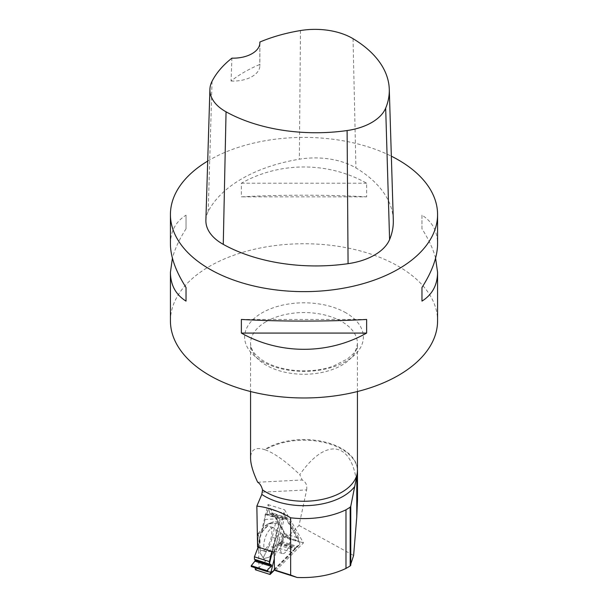 <?xml version="1.0" encoding="UTF-8"?>
<svg xmlns="http://www.w3.org/2000/svg" width="608" height="608" viewBox="0 0 608 608"><rect width="100%" height="100%" fill="white"/><g stroke="black" fill="none" stroke-linecap="round" stroke-linejoin="round"><path stroke-width="0.46" stroke-dasharray="3.04 2.28" d="M274.482 569.802L299.714 544.57L297.396 546.068L296.955 547.314L296.104 547.36L295.579 548.469L293.314 550.149L292.174 552.406L274.596 569.985M270.089 573.374L293.314 550.149M296.104 547.36L297.396 546.068M299.714 544.57L299.714 542.693L298.292 539.281L283.951 514.087L285.106 517.043L284.134 518.898L274.284 558.782M284.134 518.898L282.439 519.506L280.425 519.11L272.392 551.638M299.714 542.693L285.106 517.043M270.172 514.208L286.596 519.422L270.172 514.208L268.44 508.334L266.775 513.897L265.126 514.474L280.425 519.11M251.271 566.534L255.079 566.96L255.368 567.834M283.951 514.087L284.483 513.426L284.628 515.28M292.174 552.406L277.233 547.664L278.928 543.841L279.604 542.739L280.98 542.245L284.156 533.482L298.862 538.156L298.292 539.281M286.094 517.856L287.272 517.796L298.862 538.156M271.852 551.464L279.832 519.141M285.114 536.978A9.348 3.906 -72.4 0 1 288.078 535.747A9.348 3.906 -72.4 0 1 288.975 545.84A9.348 3.906 -72.4 0 1 282.416 553.569A9.348 3.906 -72.4 0 1 280.797 546.508A9.348 3.906 -72.4 0 1 285.114 536.978M284.156 533.482L284.012 531.62L272.756 553.918L269.694 556.981L263.743 558.63L265.43 561.252L258.924 567.758L258.537 546.045L259.988 540.162L257.997 533.968L262.018 531.954L265.103 519.452L276.739 518.86L278.35 521.679L276.496 523.123L280.592 525.616L284.012 531.62M276.739 518.86L272.331 513.053L270.978 513.122L270.241 514.216M287.272 517.796L272.331 513.053M264.123 562.552L258.924 567.758L255.406 569.802L258.924 567.758M272.756 553.918L277.233 547.664M265.126 514.474L265.103 519.452M258.537 546.045L259.988 540.162L257.997 533.968L262.018 531.954L265.103 519.452L265.126 514.474L266.775 513.897L268.174 508.63L284.483 513.426M265.255 527.896A12.753 5.328 -72.4 0 1 269.405 526.247A12.753 5.328 -72.4 0 1 270.522 539.98A12.753 5.328 -72.4 0 1 261.683 550.559A12.753 5.328 -72.4 0 1 259.342 541.014A12.753 5.328 -72.4 0 1 265.255 527.896M269.511 545.232L263.188 557.764L269.511 545.232A15.2 6.354 107.6 0 0 272.255 537.518L275.523 523.427L268.972 523.769A15.2 6.354 107.6 0 0 267.801 524.05A15.2 6.354 107.6 0 0 264.951 526.163L257.632 533.915L257.845 546.113A15.2 6.354 107.6 0 0 257.891 547.033M257.944 547.595A15.2 6.354 107.6 0 0 259.114 551.426L263.743 558.63M257.845 546.113L257.997 533.968M268.972 523.769L275.508 523.435M254.463 559.337L255.208 559.573L254.463 559.337M265.43 561.252L261.683 555.423A18.407 7.691 107.6 0 1 260.14 548.811L257.845 545.976M259.988 540.162L260.14 548.811M262.018 531.954L268.759 524.826L264.951 526.163M278.35 521.679L273.714 521.915A18.407 7.691 107.6 0 0 272.209 522.272A18.407 7.691 107.6 0 0 268.759 524.826M276.496 523.123L275.523 523.427M280.592 525.616L277.598 538.582L272.255 537.518M269.694 556.981L274.178 548.097A18.407 7.691 107.6 0 0 277.598 538.582M269.884 529.553A12.525 5.236 107.6 0 0 264.085 542.435A12.525 5.236 107.6 0 0 266.38 551.806A12.525 5.236 107.6 0 0 268.158 551.623A12.525 5.236 107.6 0 0 275.059 541.424A12.525 5.236 107.6 0 0 275.302 529.112A12.525 5.236 107.6 0 0 273.957 527.934A12.525 5.236 107.6 0 0 269.884 529.553M270.978 513.122L286.094 517.917M278.532 545.08L293.649 549.875M275.698 570.676L303.468 542.906L284.628 509.831L274.17 552.201M262.527 492.161L306.652 489.919L299.03 525.479L286.87 537.639L303.468 542.906M299.03 525.479L353.613 555.492M257.572 546.926L268.029 504.564L286.87 537.639M306.652 489.919C307.283 485.123 305.794 481.81 302.184 479.986L299.79 474.65C329.787 431.733 358.211 444.22 357.496 499.996M357.428 469.543A53.496 30.886 0 0 0 357.154 467.605A53.496 30.886 0 0 0 321.009 441.803A53.496 30.886 0 0 0 265.24 449.806L264.518 449.616C255.413 446.819 250.762 449.669 250.572 458.158M205.884 220.18A56.764 32.771 180 0 1 208.194 211.493A133.57 77.117 180 0 1 299.356 159.19A56.764 32.771 180 0 1 355.938 167.945A133.57 77.117 180 0 1 393.308 220.081M259.844 43.487L259.798 64.471A130.249 75.202 0 0 0 231.063 81.031L231.899 58.155M207.708 161.082A133.57 77.117 180 0 1 391.339 156.172M170.43 320.857A133.57 77.117 180 0 1 209.555 266.327A133.57 77.117 180 0 1 398.445 266.327A133.57 77.117 180 0 1 437.57 320.857M170.43 243.975C170.536 231.245 175.735 221.639 186.025 215.171L186.025 228.806C179.406 239.149 174.868 248.93 172.414 258.142M435.586 258.142C433.132 248.93 428.594 239.149 421.975 228.806L421.975 215.171C432.265 221.639 437.464 231.245 437.57 243.975M366.632 196.848C328.206 194.659 279.794 194.659 241.368 196.848L241.368 183.213C279.794 161.568 328.206 161.568 366.632 183.213L366.632 196.848L241.368 196.848M231.063 81.031A26.714 15.42 0 0 0 259.874 65.656A26.714 15.42 0 0 0 259.798 64.471M241.368 183.213L366.632 183.213M421.975 228.806L421.975 215.171M366.632 319.443L241.368 319.443M186.025 215.171L186.025 228.806M257.678 482.25L302.184 479.986M265.24 449.806C274.74 453.348 286.254 461.632 299.79 474.65M268.029 504.564L284.628 509.831M264.237 562.438L265.43 561.252L263.743 558.63L269.694 556.981L272.756 553.918L277.233 547.664L279.216 543.278L280.98 542.245L284.156 533.482L284.012 531.62L280.592 525.616L276.496 523.123L278.35 521.679L276.739 518.86L272.331 513.053L270.978 513.122L270.537 514.201L269.861 513.714L268.44 508.334M255.36 567.439L270.712 572.318M255.003 566.945L271.89 572.303M266.395 514.414L282.439 519.506M266.775 513.897L283.662 519.262M268.174 508.63L284.149 513.699M269.861 513.714L286.338 518.951M282.933 535.914L298.976 541.006M282.583 536.818L299.47 542.176M281.413 541.386L297.396 546.463M279.604 542.739L296.081 547.968M279.216 543.278L295.579 548.469M273.714 521.915L269.055 523.762M274.178 548.097L269.443 545.384M278.411 534.85A9.348 3.906 107.6 0 0 274.094 544.38A9.348 3.906 107.6 0 0 275.72 551.441A9.348 3.906 107.6 0 0 282.272 543.712A9.348 3.906 107.6 0 0 281.375 533.619A9.348 3.906 107.6 0 0 278.411 534.85M270.537 514.201L286.604 519.3M268.622 508.622L284.597 513.692M280.98 542.245L296.955 547.314M278.928 543.841L295.002 548.94M357.154 467.605L357.428 470.402A53.428 30.848 0 0 0 324.444 441.902A53.428 30.848 0 0 0 266.22 448.59A53.428 30.848 0 0 0 264.518 449.616M353.043 38.684L355.938 167.945M212.055 81.274L208.194 211.493M300.466 30.552L299.356 159.19M345.982 312.854A59.371 34.276 0 0 0 246.658 328.221A59.371 34.276 0 0 0 319.367 370.196A59.371 34.276 0 0 0 345.982 312.854M266.22 321.602A53.428 30.848 180 0 1 341.78 321.602A53.428 30.848 180 0 1 357.428 343.414A53.428 30.848 180 0 1 304 374.254A53.428 30.848 180 0 1 250.572 343.414A53.428 30.848 180 0 1 266.22 321.602M255.079 566.96L271.875 572.295M267.801 524.05L272.209 522.272M288.078 535.747L281.375 533.619L275.302 529.112M282.416 553.569L275.72 551.441L268.158 551.623M273.957 527.934L269.405 526.247M266.38 551.806L261.683 550.559M254.942 559.246L270.484 564.178M259.874 42.75L259.874 65.656M357.428 391.537L357.428 343.414C355.999 353.119 353.202 353.56 347.548 358.887L333.161 366.198C319.664 370.751 305.201 371.959 289.773 369.824C277.43 367.848 267.581 364.154 260.247 358.728L255.398 354.358C252.373 351.173 250.762 347.525 250.572 343.414L250.572 391.537"/><path stroke-width="0.91" d="M274.482 569.802L271.898 572.379L267.459 571.611L268.067 569.134L271.358 566.428L271.297 564.824L269.397 563.76L272.392 551.638M274.596 569.985L270.104 574.476L270.089 573.374L271.67 572.371M274.284 558.782L270.932 572.364M255.368 567.834L255.406 569.802L255.003 566.945L251.271 566.534L251.271 565.691L254.881 561.199L255.208 559.573L254.881 561.199L251.271 565.691L251.233 566.527L267.201 571.588L268.067 569.134M267.459 571.611L251.233 566.527M269.397 563.76L269.359 561.572L271.852 551.464M255.406 569.802L270.104 574.476M254.463 559.337L254.418 556.822L258.134 547.109L254.418 556.822L254.463 559.337L269.572 564.133M269.359 561.572L254.418 556.822M257.891 547.033A15.2 6.354 107.6 0 0 257.944 547.595M345.982 509.808L345.982 568.427C331.694 575.168 315.415 578.185 297.137 577.478L290.662 575.054L290.662 517.796A65.55 37.848 0 0 0 345.982 509.808L350.162 507.209L350.77 506.266L356.774 476.14A53.496 30.886 0 0 0 357.496 471.086A53.496 30.886 0 0 0 357.428 469.543M350.162 507.209L350.162 565.995L353.613 555.492L356.774 516.823L357.496 499.996L357.496 471.086M350.162 565.995L345.982 568.427M297.137 577.478L275.698 570.676L274.482 569.916L290.662 575.054M290.662 517.796C279.391 511.267 268.12 507.376 256.842 506.107L261.805 494.41L262.542 489.858A53.428 30.848 0 0 0 321.883 499.472A53.428 30.848 0 0 0 357.428 470.402L357.428 391.537M256.842 506.107L257.572 546.926L274.17 552.201L274.482 569.916M259.852 42.051A129.542 74.792 180 0 1 300.466 30.552A52.744 30.453 180 0 1 353.043 38.684A129.542 74.792 180 0 1 389.28 89.247L393.308 220.081A133.57 77.117 180 0 1 389.591 239.552A56.764 32.771 180 0 1 348.072 263.674A133.57 77.117 180 0 1 223.265 244.363A56.764 32.771 180 0 1 205.884 220.18L209.912 89.346A52.744 30.453 180 0 1 212.055 81.274A129.542 74.792 180 0 1 231.899 58.155A26.714 15.42 180 0 0 259.874 42.75A26.714 15.42 180 0 0 259.852 42.051L259.844 43.487M389.28 89.247A129.542 74.792 180 0 1 385.677 108.133A52.744 30.453 180 0 1 347.107 130.545A129.542 74.792 180 0 1 226.054 111.819A52.744 30.453 180 0 1 209.912 89.346M391.339 156.172A133.57 77.117 180 0 1 398.445 159.995A133.57 77.117 180 0 1 437.57 214.518A133.57 77.117 180 0 1 304 291.635A133.57 77.117 180 0 1 170.43 214.518A133.57 77.117 180 0 1 207.708 161.082M437.57 214.518L437.57 243.975C437.464 256.812 432.265 271.312 421.975 287.485L421.975 301.12C432.265 294.652 437.464 285.046 437.57 272.316L437.57 320.857A133.57 77.117 180 0 1 304 397.974A133.57 77.117 180 0 1 170.43 320.857L170.43 272.316C170.536 285.046 175.735 294.652 186.025 301.12L186.025 287.485C175.735 271.312 170.536 256.812 170.43 243.975L170.43 214.518M172.414 258.142L170.43 272.316M241.368 333.078C279.794 354.722 328.206 354.722 366.632 333.078L366.632 319.443C328.206 321.632 279.794 321.632 241.368 319.443L241.368 333.078L366.632 333.078M437.57 272.316L435.586 258.142M421.975 287.485L421.975 301.12M186.025 301.12L186.025 287.485M250.572 391.537L250.572 458.158C250.625 464.216 252.996 472.241 257.678 482.25C259.836 483.421 261.455 485.959 262.542 489.858M254.881 561.199L271.358 566.428M255.231 560.272L271.594 565.47M270.712 572.318L271.404 572.531M255.223 559.725L271.297 564.824M251.271 565.691L267.246 570.76M354.456 486.856A55.336 31.95 180 0 1 261.805 494.41M385.677 108.133L389.591 239.552M347.107 130.545L348.072 263.674M226.054 111.819L223.265 244.363M350.77 506.266L350.77 565.318M356.774 476.14L356.774 516.823"/></g></svg>
